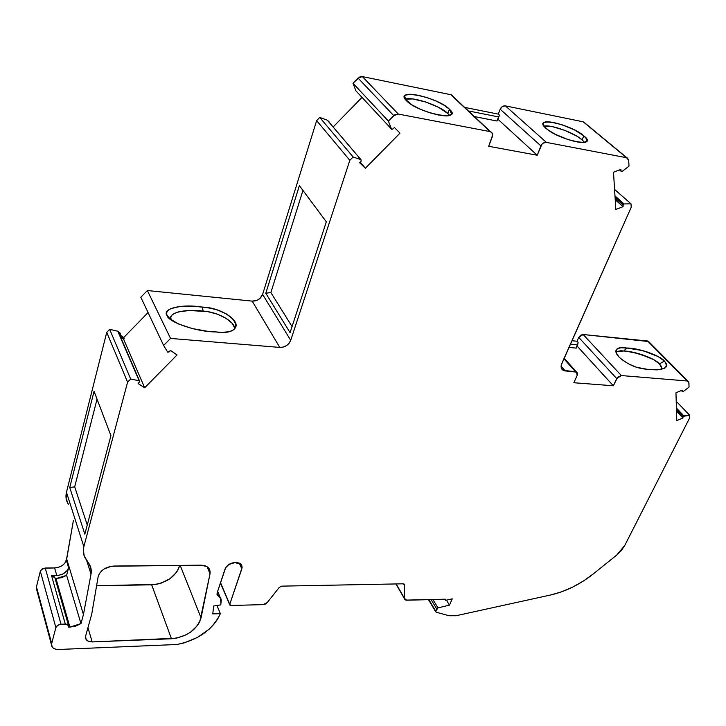 <?xml version="1.0" encoding="UTF-8"?>
<svg xmlns="http://www.w3.org/2000/svg" width="726" height="726" viewBox="0 0 726 726"><rect width="100%" height="100%" fill="white"/><g stroke="black" fill="none" stroke-linecap="round" stroke-linejoin="round"><path stroke-width="1.09" d="M171.463 638.771L151.661 584.811L171.463 638.771L92.211 641.92L87.937 627.754L92.211 641.92C87.292 641.748 85.105 639.76 85.65 635.976L91.739 614.06L98.237 576.208C100.705 570.119 105.905 566.734 113.846 566.044L201.075 565.173L206.828 566.543L209.269 568.875L210.041 573.703L199.786 621.692L197.545 625.44L190.611 632.137L186.201 634.796L176.427 638.19L92.211 641.92L87.9 641.049L85.614 638.354L85.65 635.976L91.739 614.06L98.237 576.208L100.27 572.369L103.963 569.075L111.296 566.262L201.075 565.173L206.765 566.507L208.888 568.331L210.041 573.703L201.066 617.871C196.918 629.859 187.054 636.829 171.463 638.771L92.211 641.92L89.371 641.63L87.129 640.55L85.967 639.216L85.65 635.976L91.739 614.06L98.237 576.208C100.705 570.119 105.905 566.734 113.846 566.044L201.075 565.173C207.582 565.572 210.567 568.422 210.041 573.703L207.101 566.707L210.041 573.703L201.066 617.871C196.918 629.859 187.054 636.829 171.463 638.771L151.661 584.811L96.558 585.782L151.661 584.811C166.327 583.323 175.719 576.852 179.848 565.382L176.663 572.224L170.047 578.676L161.226 583.123L156.435 584.339L96.558 585.782M446.499 600.239L449.467 605.121L452.234 598.859L449.467 605.121L446.499 600.239L449.467 605.121L452.234 598.859L445.8 600.302L446.381 600.266L445.292 599.195L406.751 600.221L404.972 599.631L396.169 583.94L404.663 599.186L405.843 600.112L445.292 599.195L445.374 600.103L445.256 599.195M661.676 367.964L659.462 363.889L661.422 366.721L661.359 369.38L661.096 366.013L659.462 363.889L653.391 359.497L649.198 357.41L634.061 352.491L623.834 350.967L626.774 348.035L620.449 347.7L616.637 349.288L616.056 352.537L618.87 356.893L621.429 359.243L628.262 363.726L636.285 367.238L647.247 369.289C636.675 368.527 627.219 364.398 618.87 356.893C616.156 353.961 615.294 351.584 616.274 349.778C617.726 347.681 621.229 347.101 626.774 348.035L637.283 349.315L648.3 352.301L657.901 356.457L664.408 361.067L666.114 363.29L666.659 365.323L666.005 367.075L664.163 368.454L657.302 369.879L649.797 369.616M664.408 361.067L659.462 363.889L664.408 361.067L657.901 356.457L642.855 350.622L626.774 348.035C638.118 347.836 660.052 355.441 664.408 361.067C669.445 368.046 663.718 370.786 647.247 369.289L657.302 369.879L664.163 368.454L666.005 367.075L666.659 365.323L666.114 363.29L664.408 361.067L659.462 363.889L653.391 359.497L639.343 353.834L626.284 351.193L620.766 350.758L616.229 351.656M583.813 135.807L582.143 139.846L584.53 142.332L582.143 139.846L583.813 135.807C599.703 148.44 559.564 140.726 545.997 128.321C531.287 115.897 570.445 123.874 583.813 135.807L574.438 129.9L562.015 124.763L554.029 122.612L547.649 121.868L543.847 122.676L543.13 123.638L544.21 126.515L548.529 130.281L555.435 134.355L568.24 139.664L579.92 142.369L585.011 142.223L587.016 140.545L586.762 139.21L583.813 135.807C586.499 138.103 587.497 139.882 586.799 141.143C585.002 146.216 555.136 136.887 545.997 128.321C543.538 126.133 542.631 124.445 543.293 123.257C545.271 118.229 574.293 127.268 583.813 135.807L582.143 139.846C574.112 132.676 550.998 124.364 543.919 126.124L552.404 126.651L564.619 130.299L576.426 135.907L582.143 139.846C574.112 132.676 550.998 124.364 543.91 126.124M449.412 109.19L447.851 113.537L449.439 115.398L447.851 113.537L449.412 109.19C464.032 122.204 418.267 113.41 406.406 100.678C393.238 87.937 437.633 96.975 449.412 109.19L443.922 105.134L436.108 101.077L427.115 97.611L418.249 95.251L410.807 94.335L405.907 95.024L404.672 95.95L404.337 97.239L404.926 98.836L411.851 104.816L419.855 109.009L429.157 112.594L438.268 114.989L448.514 115.615L451.554 114L451.726 112.657L449.412 109.19L451.545 114.009C449.675 120.198 414.755 109.962 406.406 100.678L404.545 96.168C406.669 90.033 440.582 99.952 449.412 109.19L447.851 113.537C440.265 105.633 412.731 96.331 405.126 99.153L412.776 98.954L425.599 101.949L438.704 107.394L447.851 113.537C440.265 105.633 412.731 96.331 405.126 99.153M676.469 409.863L682.975 416.679L676.46 409.491L683.048 416.397L683.828 415.826L676.414 408.066L683.828 415.826L683.048 416.397L676.46 409.491M615.113 197.926L623.071 204.968L615.085 197.472L623.153 204.605L624.061 203.933L614.986 195.929L624.061 203.933L623.153 204.605L615.085 197.472M449.467 605.121L437.987 607.898L449.467 605.121L437.987 607.898L432.968 599.522L437.987 607.898L436.716 608.96L437.987 607.898L432.968 599.522M328.551 121.614L360.967 159.729L353.135 156.97L349.832 160.319L290.718 340.34L289.102 343.271L286.461 345.64L283.194 347.092L279.782 347.418L252.203 301.118C257.24 301.154 260.707 298.921 262.612 294.402L290.718 340.34C288.667 345.013 285.019 347.373 279.782 347.418L170.546 338.425L163.631 345.458L140.826 297.261L147.36 290.536L170.546 338.425L163.631 345.458L140.826 297.261L147.36 290.536L140.826 297.261L163.631 345.458L167.534 351.947L169.022 352.001L170.628 350.531L167.806 352.201L170.628 350.531L177.062 354.941L144.674 387.784L138.121 383.555L139.71 381.622L139.501 380.959L139.519 381.976L138.121 383.555L139.519 381.976L139.147 380.787L130.671 379.008L109.653 329.341L117.784 331.219L139.147 380.787L130.671 379.008L109.653 329.341L117.784 331.219L139.147 380.787L130.671 379.008L127.585 382.148L106.74 332.336L109.653 329.341L117.784 331.219L139.147 380.787M360.241 162.179L365.378 168.241L399.999 133.148L365.378 168.241L360.241 162.179L365.378 168.241L399.999 133.148L394.427 127.531L399.999 133.148L394.427 127.531L392.73 129.083L394.427 127.531L392.73 129.083L391.323 128.901L355.912 90.823L352.981 83.254L358.036 78.054L393.764 115.643L388.401 121.097L391.323 128.901L355.912 90.823L352.981 83.254L388.401 121.097L391.55 129.219L392.73 129.083L391.722 129.319L357.119 92.12M360.967 159.729L353.135 156.97L349.832 160.319L316.645 120.625L319.749 117.43L327.308 120.198L361.031 159.756L361.176 161.118L360.967 159.729L353.135 156.97L319.749 117.43L327.308 120.198L360.967 159.729L361.176 161.118L359.669 162.824L361.176 161.118L359.669 162.824L365.378 168.241M623.071 204.968L623.062 206.692L623.153 204.605L623.062 206.692L615.83 209.46L613.497 172.198L620.893 169.412L621.102 171.127L622.191 171.4L629.006 166.163L622.191 171.4L621.102 171.127L622.191 171.4L629.006 166.163L628.698 160.319L627.409 158.032L626.574 157.724L628.698 160.319L629.006 166.163L628.698 160.319L626.574 157.724L546.397 142.387L505.378 105.869C503.073 105.669 501.339 106.786 500.169 109.227L540.924 145.917L537.213 155.228L497.927 119.255L499.479 115.18L498.317 114.127L500.169 109.227L540.924 145.917C542.186 143.385 544.01 142.205 546.397 142.387L543.23 143.122L541.868 144.347L537.213 155.228L497.927 119.255L496.974 121.015L474.405 116.568L496.974 121.015L499.479 115.18L498.317 114.127L500.169 109.227L502.338 106.541L505.378 105.869L583.223 121.814L626.574 157.724L546.397 142.387L505.378 105.869L583.223 121.814L626.574 157.724L546.397 142.387L505.378 105.869C503.073 105.669 501.339 106.786 500.169 109.227L540.924 145.917L537.213 155.228L497.927 119.255L499.479 115.18L498.317 114.127L500.169 109.227M615.221 199.75L623.062 206.692L615.221 199.75L623.062 206.692L615.83 209.46L613.497 172.198L620.893 169.412L621.102 171.127L619.641 169.884M563.92 358.744L575.482 371.776L563.92 358.744L575.482 371.776L576.517 372.084L577.17 375.396L577.306 372.946L576.598 372.139L565.255 370.932L561.107 366.203L561.298 364.933L631.203 207.291L631.021 203.834L624.061 203.933L614.986 195.929M682.975 416.679L682.912 417.976L683.048 416.397L682.912 417.976L676.795 420.59L675.96 392.784L682.195 390.152L682.322 391.423L683.22 391.541L689.038 387.121L683.22 391.541L682.322 391.423L683.22 391.541L689.038 387.121L688.82 382.076L687.259 380.987L688.057 381.204L688.947 382.774L689.038 387.121L688.947 382.774L687.259 380.987L621.356 375.56L583.15 334.505L578.722 337.399L616.737 378.591L613.352 385.787L577.116 346.084M676.514 411.261L682.912 417.976L676.514 411.261L682.912 417.976L676.795 420.59L675.96 392.784L682.195 390.152L682.322 391.423L681.405 390.488M431.117 599.567L436.716 608.96L431.117 599.567L436.716 608.96L435.745 611.174L428.885 599.631L436.172 612.209L428.885 599.631M54.904 577.86L51.51 575.527L65.313 624.088C67.854 624.197 68.997 625.213 68.725 627.146L68.09 624.923L65.313 624.088L68.562 625.522L68.725 627.146L69.914 627.11L55.975 578.595L66.62 575.346L68.598 567.768L67.101 570.672L62.59 574.112L58.752 575.282L51.51 575.527L65.313 624.088L59.314 624.523L56.528 626.338L55.875 627.582L57.735 625.267L61.02 624.224L45.248 568.022L54.613 567.932L56.782 575.455L51.51 575.527L53.034 575.745L54.822 577.415L51.51 575.527L65.313 624.088L61.02 624.224L45.248 568.022L41.382 569.538L40.329 571.217L55.875 627.582L51.682 643.535C51.201 647.347 53.479 649.334 58.534 649.489L176.926 644.497L58.534 649.489C55.303 649.543 53.116 648.572 51.954 646.576L51.682 643.535L51.7 645.931L53.007 647.901L55.412 649.144L58.534 649.489L176.926 644.497L183.996 642.937L197.581 637.383L209.224 629.115L213.907 624.242L217.664 619.042L220.368 613.661L216.974 605.484L220.368 613.661L212.763 613.887L213.662 606.019L220.758 604.876L221.14 599.558L220.595 598.006L218.118 595.674L220.178 597.371L220.976 603.007L221.185 601.255C221.412 598.787 220.386 596.926 218.118 595.674L217.337 595.03L217.083 593.015L225.06 569.03C226.821 565.155 230.115 563.004 234.934 562.568L241.195 564.483L241.822 568.839L239.235 563.086L241.822 568.839L229.752 604.304L220.522 582.66L229.706 604.767L230.85 605.493L229.852 605.103L220.522 582.66M55.975 578.595L66.62 575.346L80.967 623.607L75.658 626.102L69.914 627.11L55.975 578.595L55.122 578.613L61.51 577.715L66.62 575.346L80.967 623.607L69.914 627.11L55.975 578.595L55.122 578.613M118.774 332.726L117.784 331.219M613.352 385.787L573.849 382.738L577.17 375.396L573.849 382.738L613.352 385.787L616.737 378.591L621.356 375.56L617.563 377.348L613.352 385.787L573.849 382.738L577.17 375.396C577.896 373.345 577.333 372.139 575.482 371.776L563.122 370.296C561.026 368.862 560.572 366.621 561.77 363.59L631.203 207.291L631.021 203.834L624.061 203.933L623.153 204.605M234.752 328.116L231.93 323.079L225.786 318.16L217.301 314.149L207.817 311.663L189.286 310.483L178.206 311.935L174.331 313.396L171.817 315.284L170.773 317.516L171.272 319.985L166.889 315.238L166.553 312.915L167.797 310.592L170.683 308.668L180.701 306.345L194.668 306.308L202.354 307.152L203.171 311.118L189.286 310.483L178.206 311.935L174.331 313.396L171.817 315.284L170.773 317.516M302.951 190.421L270.88 292.551L265.798 293.259L290.073 332.644L326.319 221.82L299.384 185.638L265.798 293.259L290.073 332.644L326.319 221.82L299.384 185.638L265.798 293.259L290.073 332.644L326.319 221.82L299.384 185.638L265.798 293.259L270.88 292.551L302.951 190.421L270.88 292.551L292.052 326.573M537.213 155.228L488.689 146.289L492.655 135L492.328 133.421L490.531 131.742C492.455 132.649 493.054 134.31 492.319 136.724L488.689 146.289L537.213 155.228L488.689 146.289L492.319 136.724C493.081 134.038 492.319 132.323 490.014 131.597L398.284 114.055L362.347 76.584L358.036 78.054L393.764 115.643L398.284 114.055L394.772 114.817L388.401 121.097L391.323 128.901M355.912 90.823L352.981 83.254L388.401 121.097L352.981 83.254L360.078 76.747L362.347 76.584L450.81 94.698L490.014 131.597L398.284 114.055L362.347 76.584L450.81 94.698L490.014 131.597L398.284 114.055L362.347 76.584L358.036 78.054L393.764 115.643L388.401 121.097M614.577 189.45L631.021 203.834L614.577 189.45L631.021 203.834L624.061 203.933M568.948 347.427L576.208 348.108L577.642 344.914L576.208 348.108L568.948 347.427L576.208 348.108L578.105 342.418L577.016 341.229L578.722 337.399L616.737 378.591L621.356 375.56L583.15 334.505L647.547 341.002L687.259 380.987L621.356 375.56L583.15 334.505L647.547 341.002L687.259 380.987L621.356 375.56M437.987 607.898L435.745 611.174L436.172 612.209L449.076 615.739L455.992 615.748L449.076 615.739L436.172 612.209L449.076 615.739L455.992 615.748L550.707 594.966L561.706 591.781L572.696 587.089L583.386 581.036L593.451 573.794L616.692 555.1L621.356 550.535L624.75 545.471L689.7 417.84L689.646 415.245L676.215 401.278L689.646 415.245L683.828 415.826L676.414 408.066M217.047 593.115L218.118 595.674L217.047 593.115L218.118 595.674L217.083 594.567L217.083 593.015L225.623 567.786L228.835 564.492L234.934 562.568L240.206 563.594L241.731 565.327L242.094 567.605L229.752 604.304L230.85 605.493L263.111 604.622L265.407 604.023L267.268 602.544L263.111 604.622L230.85 605.493L263.111 604.622L267.268 602.544L279.256 587.379L281.761 586.136L403.184 583.804L404.563 584.911L404.028 583.985L404.563 584.911L404.509 598.451L396.169 583.94M97.039 399.146L74.696 486.828L97.039 399.146L74.696 486.828L87.256 525.007L74.696 486.828L69.741 487.536L84.842 534.127L110.924 435.627L94.062 391.314L69.741 487.536L84.842 534.127L110.924 435.627L94.062 391.314L69.741 487.536L84.842 534.127L110.924 435.627L94.062 391.314L69.741 487.536L74.696 486.828L87.256 525.007M120.108 335.884L124.273 338.679L120.108 335.884L124.273 338.679L123.656 339.305L120.734 337.345L123.656 339.305L144.674 387.784L138.121 383.555L144.674 387.784L177.062 354.941L144.674 387.784L123.656 339.305L144.674 387.784M119.763 332.535L120.271 333.715L118.057 331.337L120.371 333.824L120.08 335.839M207.899 331.346L215.622 331.909C197.454 332.054 168.223 322.226 167.025 315.529C161.608 308.432 182.888 303.659 202.354 307.152C218.789 307.034 239.607 319.513 235.669 327.299C233.182 331.827 226.503 333.361 215.622 331.909L220.65 332.454L229.253 331.764L232.438 330.566L234.661 328.869L235.85 326.773L235.959 324.359L232.973 319.059L226.312 313.922L217.174 309.839L207.146 307.515L194.668 306.308L180.701 306.345L170.683 308.668L167.797 310.592L166.553 312.915L167.025 315.529L169.222 318.324L178.287 323.878L192.072 328.515L207.899 331.346L192.072 328.515L178.287 323.878L169.222 318.324L166.889 315.238M202.354 307.152L203.171 311.118C217.455 311.799 234.489 321.182 234.834 328.678C234.489 321.182 217.455 311.799 203.171 311.118L202.354 307.152C217.519 308.441 228.391 313.305 234.979 321.754C237.792 329.994 231.34 333.379 215.622 331.909L210.776 331.628M353.135 156.97L349.832 160.319L290.718 340.34C288.667 345.013 285.019 347.373 279.782 347.418L170.546 338.425L147.36 290.536L252.203 301.118L257.086 300.301L259.953 298.45L262.612 294.402L316.645 120.625L319.749 117.43L353.135 156.97L319.749 117.43L327.308 120.198M328.361 121.296L330.058 123.393M362.347 76.584L450.81 94.698L453.269 97.012L450.81 94.698L452.162 95.315M497.927 119.255L496.974 121.015L498.526 116.922L468.406 110.924L498.526 116.922L499.479 115.18L496.974 121.015L474.405 116.568M505.378 105.869L583.223 121.814L584.947 123.048M575.482 371.776L565.255 370.932L561.107 366.203L561.543 368.572L564.048 370.705L565.255 370.932L561.107 366.203M571.925 340.73L577.016 341.229L571.925 340.73L577.016 341.229L578.105 342.418L577.642 344.914L570.373 344.215L577.642 344.914L578.105 342.418L577.016 341.229L578.722 337.399L580.609 335.221L583.15 334.505L578.722 337.399L616.737 378.591M623.834 350.967L615.911 351.847L623.834 350.967L626.774 348.035L623.834 350.967C635.368 351.32 655.188 358.517 659.462 363.889M583.15 334.505L648.763 341.556M36.482 589.203L36.445 586.844L40.329 571.217L55.875 627.582L51.682 643.535L36.445 586.844L40.329 571.217L55.875 627.582L51.682 643.535L36.445 586.844L36.736 589.848L51.528 644.978M130.671 379.008L127.585 382.148L83.853 546.669L66.456 492.282L106.74 332.336L109.653 329.341L130.671 379.008L127.585 382.148L83.853 546.669L83.318 549.918L84.252 556.062L89.96 565.391L91.285 571.099L91.013 574.139L86.521 560.027L91.013 574.139L83.445 614.541L80.967 623.607L69.914 627.11M66.62 575.346L68.598 567.768L66.356 560.29L66.692 558.984L83.445 614.541L80.967 623.607L66.62 575.346L68.598 567.768C66.819 572.36 62.872 574.919 56.782 575.455L51.51 575.527M404.028 583.985L404.563 584.911L403.184 583.804L281.761 586.136L279.256 587.379L267.268 602.544L279.256 587.379L281.761 586.136L403.184 583.804L404.563 584.911L404.509 598.451L406.751 600.221L445.274 599.231M676.215 401.278L689.646 415.245L689.7 417.84L624.75 545.471L616.692 555.1L593.451 573.794C580.029 584.448 565.781 591.508 550.707 594.966L455.992 615.748L550.707 594.966C565.781 591.508 580.029 584.448 593.451 573.794L616.692 555.1L624.75 545.471L689.7 417.84L689.646 415.245L683.048 416.397M163.631 345.458L167.534 351.947L163.631 345.458L170.546 338.425L147.36 290.536L252.203 301.118C257.24 301.154 260.707 298.921 262.612 294.402L290.718 340.34L262.612 294.402L316.645 120.625L319.749 117.43M170.628 350.531L177.062 354.941L170.628 350.531M86.521 560.027L91.013 574.139C91.712 570.264 91.013 566.752 88.926 563.585L85.695 558.802C83.327 555.218 82.71 551.17 83.853 546.669L66.456 492.282L106.74 332.336L127.585 382.148L83.853 546.669C82.764 550.934 83.272 554.809 85.359 558.294L88.926 563.585L91.022 568.594L91.013 574.139L83.445 614.541L80.967 623.607M220.368 613.661L212.763 613.887L213.662 606.019L220.758 604.876L220.976 603.007L220.758 604.876L213.662 606.019L212.763 613.887L220.368 613.661C212.6 629.823 198.116 640.105 176.926 644.497C198.116 640.105 212.6 629.823 220.368 613.661L216.974 605.484M120.271 333.715L120.407 335.24L123.756 337.499L148.068 312.57L123.756 337.499L120.407 335.249L120.008 333.479M120.734 337.345L123.656 339.305L124.273 338.679L123.756 337.499L120.407 335.249M123.656 339.305L124.273 338.679L123.756 337.499L148.068 312.57M279.782 347.418L252.203 301.118L279.782 347.418L170.546 338.425M349.832 160.319L316.645 120.625L349.832 160.319L290.718 340.34M329.014 121.786L327.562 120.353M333.134 126.996L362.02 97.393M464.64 107.384L498.317 114.127M65.313 624.088L61.02 624.224L45.248 568.022L42.099 568.975L40.329 571.217L42.099 568.975L43.614 568.286L54.613 567.932C60.666 567.414 64.587 564.873 66.356 560.29L73.38 520.596L66.692 558.984L83.445 614.541L66.692 558.984L73.38 520.596M45.248 568.022L54.613 567.932L56.782 575.455L54.613 567.932L58.516 567.315L62.109 565.654L64.859 563.185L66.692 558.984M68.598 567.768L66.356 560.29L68.598 567.768C66.819 572.36 62.872 574.919 56.782 575.455M83.853 546.669L66.456 492.282C65.413 496.675 66.039 500.659 68.335 504.225L66.13 498.562L66.456 492.282C65.458 496.448 65.975 500.259 68.017 503.717M180.184 565.382L201.066 617.871M120.08 333.261L118.057 331.337L118.565 332.517M647.247 369.289C636.675 368.527 627.219 364.398 618.87 356.893C613.37 349.76 616.002 346.801 626.774 348.035M203.171 311.118C184.749 308.441 166.408 313.278 171.272 319.985M352.981 83.254L358.036 78.054M623.062 206.692L615.83 209.46L613.497 172.198L620.893 169.412L621.102 171.127M577.016 341.229L578.722 337.399M682.912 417.976L676.795 420.59L675.96 392.784L682.195 390.152L682.322 391.423M689.646 415.245L683.828 415.826M436.716 608.96L435.745 611.174M218.118 595.674L217.083 593.015L225.06 569.03C226.821 565.155 230.115 563.004 234.934 562.568L236.286 562.559C240.823 562.913 242.675 565 241.822 568.839L239.235 563.086M265.798 293.259L270.88 292.551M450.81 94.698L490.014 131.597M393.764 115.643L398.284 114.055M496.974 121.015L499.479 115.18M498.526 116.922L468.406 110.924M583.223 121.814L626.574 157.724M540.924 145.917C542.186 143.385 544.01 142.205 546.397 142.387M565.255 370.932C561.497 370.206 560.336 367.755 561.77 363.59L631.203 207.291L631.021 203.834M577.642 344.914L570.373 344.215M647.547 341.002L687.259 380.987M55.875 627.582L57.735 625.267L61.02 624.224M51.682 643.535L36.445 586.844L40.329 571.217M127.585 382.148L106.74 332.336L109.653 329.341M74.696 486.828L69.741 487.536M91.013 574.139L83.445 614.541M241.822 568.839L229.752 604.304M404.563 584.911L404.509 598.451M87.937 627.754L92.211 641.92M119.5 332.308L118.057 331.337M124.273 338.679L123.756 337.499M147.36 290.536L252.203 301.118M262.612 294.402L316.645 120.625M329.622 122.513L328.824 121.569M54.613 567.932C60.666 567.414 64.587 564.873 66.356 560.29M66.456 492.282L106.74 332.336M151.661 584.811C166.327 583.323 175.719 576.852 179.848 565.382M210.041 573.703L207.101 566.707M444.829 599.204L445.21 599.83M665.134 367.882L663.963 368.554M404.364 96.703L404.545 96.168M327.372 120.226L361.031 159.756M619.514 169.938L621.175 171.345M564.175 358.181L576.517 372.084M681.342 390.515L682.358 391.559M54.659 577.007L68.562 625.522M118.701 332.626L139.573 381.023M217.637 591.327L220.178 597.371M451.309 94.843L490.531 131.742M583.577 121.914L626.937 157.814M563.122 370.296L561.461 368.391M616.038 350.286L616.274 349.778M648.336 341.229L688.057 381.204M428.476 599.64L435.682 611.764M395.96 583.94L404.573 598.923M229.706 604.758L220.423 582.969M216.965 594.14L217.337 595.03M85.967 639.216L85.477 637.573"/></g></svg>
